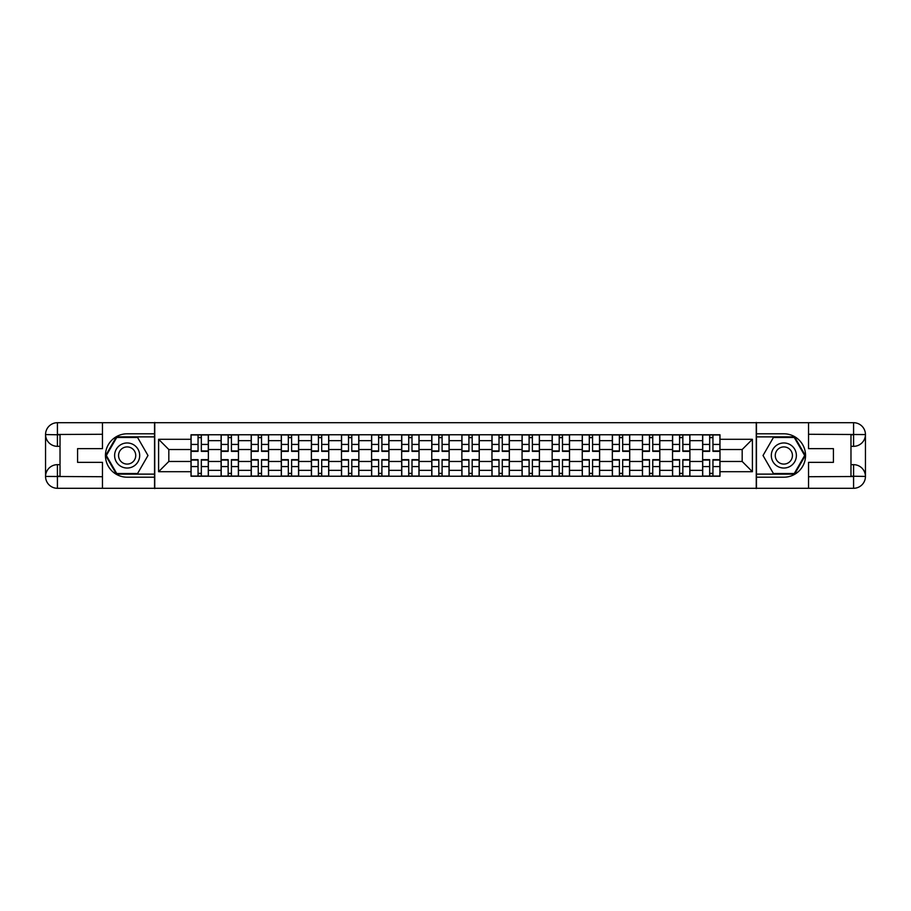 <?xml version="1.0" encoding="UTF-8"?>
<svg xmlns="http://www.w3.org/2000/svg" width="911" height="911" viewBox="0 0 911 911"><rect width="100%" height="100%" fill="white"/><g stroke="black" fill="none" stroke-linecap="round" stroke-linejoin="round"><path stroke-width="1.37" d="M97.249 488.296L813.751 488.296M813.751 422.704L97.249 422.704M221.1 476.237L221.1 440.651L208.368 440.651L208.368 476.237M208.368 440.651L208.368 434.763M221.1 440.651L221.1 434.763M238.466 434.763L238.466 476.237M251.197 476.237L251.197 434.763M268.563 434.763L268.563 476.237M281.294 476.237L281.294 434.763M298.66 434.763L298.66 476.237M311.391 476.237L311.391 434.763M328.757 434.763L328.757 476.237M341.488 476.237L341.488 434.763M358.843 434.763L358.843 476.237M371.586 476.237L371.586 434.763M388.94 434.763L388.94 476.237M401.671 476.237L401.671 434.763M419.037 434.763L419.037 476.237M431.768 476.237L431.768 434.763M449.134 434.763L449.134 476.237M461.866 476.237L461.866 434.763M479.232 434.763L479.232 476.237M491.963 476.237L491.963 434.763M509.329 434.763L509.329 476.237M522.06 476.237L522.06 434.763M539.414 434.763L539.414 476.237M552.157 476.237L552.157 434.763M569.512 434.763L569.512 476.237M582.243 476.237L582.243 434.763M599.609 434.763L599.609 476.237M612.34 476.237L612.34 434.763M629.706 434.763L629.706 476.237M642.437 476.237L642.437 434.763M659.803 434.763L659.803 476.237M672.534 476.237L672.534 434.763M689.9 434.763L689.9 476.237M702.632 476.237L702.632 434.763M702.632 461.478L689.9 461.478M672.534 461.478L659.803 461.478M642.437 461.478L629.706 461.478M612.34 461.478L599.609 461.478M582.243 461.478L569.512 461.478M552.157 461.478L539.414 461.478M522.06 461.478L509.329 461.478M491.963 461.478L479.232 461.478M461.866 461.478L449.134 461.478M431.768 461.478L419.037 461.478M401.671 461.478L388.94 461.478M371.586 461.478L358.843 461.478M341.488 461.478L328.757 461.478M311.391 461.478L298.66 461.478M281.294 461.478L268.563 461.478M251.197 461.478L238.466 461.478M221.1 461.478L208.368 461.478M702.632 449.522L689.9 449.522M672.534 449.522L659.803 449.522M642.437 449.522L629.706 449.522M612.34 449.522L599.609 449.522M582.243 449.522L569.512 449.522M552.157 449.522L539.414 449.522M522.06 449.522L509.329 449.522M491.963 449.522L479.232 449.522M461.866 449.522L449.134 449.522M431.768 449.522L419.037 449.522M401.671 449.522L388.94 449.522M371.586 449.522L358.843 449.522M341.488 449.522L328.757 449.522M311.391 449.522L298.66 449.522M281.294 449.522L268.563 449.522M251.197 449.522L238.466 449.522M221.1 449.522L208.368 449.522M168.82 461.478L191.014 461.478L191.014 449.522L168.82 449.522L168.82 461.478L158.605 471.704L158.605 439.296L191.014 439.296L191.014 449.522M719.986 449.522L719.986 461.478L742.18 461.478L742.18 449.522L719.986 449.522L719.986 434.763L191.014 434.763L191.014 439.296M719.986 439.296L752.395 439.296L752.395 471.704L719.986 471.704L719.986 461.478M191.014 461.478L191.014 476.237L719.986 476.237L719.986 471.704M191.014 471.704L158.605 471.704M756.255 488.581L756.255 422.419M154.745 488.581L154.745 422.419M201.331 473.344L198.051 473.344M198.051 437.656L201.331 437.656M231.428 473.344L228.149 473.344M228.149 437.656L231.428 437.656M261.525 473.344L258.246 473.344M258.246 437.656L261.525 437.656M291.611 473.344L288.331 473.344M288.331 437.656L291.611 437.656M321.708 473.344L318.429 473.344M318.429 437.656L321.708 437.656M351.805 473.344L348.526 473.344M348.526 437.656L351.805 437.656M381.903 473.344L378.623 473.344M378.623 437.656L381.903 437.656M412 473.344L408.72 473.344M408.72 437.656L412 437.656M442.097 473.344L438.817 473.344M438.817 437.656L442.097 437.656M472.183 473.344L468.903 473.344M468.903 437.656L472.183 437.656M502.28 473.344L499 473.344M499 437.656L502.28 437.656M532.377 473.344L529.097 473.344M529.097 437.656L532.377 437.656M562.474 473.344L559.195 473.344M559.195 437.656L562.474 437.656M592.571 473.344L589.292 473.344M589.292 437.656L592.571 437.656M622.668 473.344L619.389 473.344M619.389 437.656L622.668 437.656M652.754 473.344L649.475 473.344M649.475 437.656L652.754 437.656M682.851 473.344L679.572 473.344M679.572 437.656L682.851 437.656M712.949 473.344L709.669 473.344M709.669 437.656L712.949 437.656M158.605 439.296L168.82 449.522M742.18 461.478L752.395 471.704M742.18 449.522L752.395 439.296M201.331 451.355L201.331 434.957L208.277 434.957L208.277 451.355L201.331 451.355M198.051 437.462L201.331 437.462M201.331 434.957L191.105 434.957L191.105 451.355L198.051 451.355L198.051 434.957L195.25 434.957M198.051 459.645L198.051 476.043L191.105 476.043L191.105 459.645L198.051 459.645M201.331 473.538L198.051 473.538M198.051 476.043L208.277 476.043L208.277 459.645L201.331 459.645L201.331 476.043L204.132 476.043M231.428 451.355L231.428 434.957L238.375 434.957L238.375 451.355L231.428 451.355M228.149 437.462L231.428 437.462M231.428 434.957L221.202 434.957L221.202 451.355L228.149 451.355L228.149 434.957L225.347 434.957M261.525 451.355L261.525 434.957L268.472 434.957L268.472 451.355L261.525 451.355M258.246 437.462L261.525 437.462M261.525 434.957L251.299 434.957L251.299 451.355L258.246 451.355L258.246 434.957L255.444 434.957M60.024 446.333L57.416 446.333A11.866 11.866 0 0 1 45.55 434.57A11.866 11.866 0 0 1 57.416 422.704L154.551 422.704L154.551 433.795L127.153 433.795A21.705 21.705 0 0 0 105.448 455.5A21.705 21.705 0 0 0 127.153 477.205L154.551 477.205L154.551 488.296L57.416 488.296A11.866 11.866 0 0 1 45.55 476.43A11.866 11.866 0 0 1 57.416 464.667L60.024 464.667M154.551 477.205L154.551 433.795M102.465 422.704L102.465 448.656L77.572 448.656L77.572 462.344L102.465 462.344L102.465 488.296M57.416 446.333A11.866 11.866 0 0 1 45.55 434.57L57.416 434.763L57.416 446.333A11.866 11.866 0 0 1 45.55 434.57L45.55 476.43L102.465 476.726M57.416 476.726L57.416 488.296A11.866 11.866 0 0 1 45.55 476.43A11.866 11.866 0 0 1 57.416 464.667L57.416 476.237L60.024 476.237L60.024 434.763L57.416 434.763M154.551 436.881L116.403 436.881L105.653 455.5L116.403 474.119L154.551 474.119M850.976 464.667L853.584 464.667A11.866 11.866 0 0 1 865.45 476.43A11.866 11.866 0 0 1 853.584 488.296L756.449 488.296L756.449 477.205L783.847 477.205A21.705 21.705 0 0 0 805.552 455.5A21.705 21.705 0 0 0 783.847 433.795L756.449 433.795L756.449 422.704L853.584 422.704A11.866 11.866 0 0 1 865.45 434.57A11.866 11.866 0 0 1 853.584 446.333L850.976 446.333M756.449 433.795L756.449 477.205M808.535 488.296L808.535 462.344L833.428 462.344L833.428 448.656L808.535 448.656L808.535 422.704M853.584 464.667A11.866 11.866 0 0 1 865.45 476.43L853.584 476.237L853.584 464.667A11.866 11.866 0 0 1 865.45 476.43L865.45 434.57L808.535 434.274M853.584 434.274L853.584 422.704A11.866 11.866 0 0 1 865.45 434.57A11.866 11.866 0 0 1 853.584 446.333L853.584 434.763L850.976 434.763L850.976 476.237L853.584 476.237M756.449 474.119L794.597 474.119L805.347 455.5L794.597 436.881L756.449 436.881M114.615 455.5A12.538 12.538 0 0 0 127.153 468.038A12.538 12.538 0 0 0 139.69 455.5A12.538 12.538 0 0 0 127.153 442.962A12.538 12.538 0 0 0 114.615 455.5M118.567 455.5A8.586 8.586 0 0 0 127.153 464.086A8.586 8.586 0 0 0 135.739 455.5A8.586 8.586 0 0 0 127.153 446.914A8.586 8.586 0 0 0 118.567 455.5M137.572 437.462L147.981 455.5L137.572 473.538L116.745 473.538L106.325 455.5L116.745 437.462L137.572 437.462M771.31 455.5A12.538 12.538 0 0 0 783.847 468.038A12.538 12.538 0 0 0 796.385 455.5A12.538 12.538 0 0 0 783.847 442.962A12.538 12.538 0 0 0 771.31 455.5M775.261 455.5A8.586 8.586 0 0 0 783.847 464.086A8.586 8.586 0 0 0 792.433 455.5A8.586 8.586 0 0 0 783.847 446.914A8.586 8.586 0 0 0 775.261 455.5M794.255 437.462L804.675 455.5L794.255 473.538L773.428 473.538L763.019 455.5L773.428 437.462L794.255 437.462M228.149 459.645L228.149 476.043L221.202 476.043L221.202 459.645L228.149 459.645M231.428 473.538L228.149 473.538M228.149 476.043L238.375 476.043L238.375 459.645L231.428 459.645L231.428 476.043L234.218 476.043M258.246 459.645L258.246 476.043L251.299 476.043L251.299 459.645L258.246 459.645M261.525 473.538L258.246 473.538M258.246 476.043L268.472 476.043L268.472 459.645L261.525 459.645L261.525 476.043L264.315 476.043M291.611 451.355L291.611 434.957L298.557 434.957L298.557 451.355L291.611 451.355M288.331 437.462L291.611 437.462M291.611 434.957L281.397 434.957L281.397 451.355L288.331 451.355L288.331 434.957L285.542 434.957M321.708 451.355L321.708 434.957L328.655 434.957L328.655 451.355L321.708 451.355M318.429 437.462L321.708 437.462M321.708 434.957L311.482 434.957L311.482 451.355L318.429 451.355L318.429 434.957L315.639 434.957M351.805 451.355L351.805 434.957L358.752 434.957L358.752 451.355L351.805 451.355M348.526 437.462L351.805 437.462M351.805 434.957L341.579 434.957L341.579 451.355L348.526 451.355L348.526 434.957L345.724 434.957M288.331 459.645L288.331 476.043L281.397 476.043L281.397 459.645L288.331 459.645M291.611 473.538L288.331 473.538M288.331 476.043L298.557 476.043L298.557 459.645L291.611 459.645L291.611 476.043L294.412 476.043M318.429 459.645L318.429 476.043L311.482 476.043L311.482 459.645L318.429 459.645M321.708 473.538L318.429 473.538M318.429 476.043L328.655 476.043L328.655 459.645L321.708 459.645L321.708 476.043L324.51 476.043M348.526 459.645L348.526 476.043L341.579 476.043L341.579 459.645L348.526 459.645M351.805 473.538L348.526 473.538M348.526 476.043L358.752 476.043L358.752 459.645L351.805 459.645L351.805 476.043L354.607 476.043M381.903 451.355L381.903 434.957L388.849 434.957L388.849 451.355L381.903 451.355M378.623 437.462L381.903 437.462M381.903 434.957L371.677 434.957L371.677 451.355L378.623 451.355L378.623 434.957L375.822 434.957M378.623 459.645L378.623 476.043L371.677 476.043L371.677 459.645L378.623 459.645M381.903 473.538L378.623 473.538M378.623 476.043L388.849 476.043L388.849 459.645L381.903 459.645L381.903 476.043L384.704 476.043M412 451.355L412 434.957L418.946 434.957L418.946 451.355L412 451.355M408.72 437.462L412 437.462M412 434.957L401.774 434.957L401.774 451.355L408.72 451.355L408.72 434.957L405.919 434.957M408.72 459.645L408.72 476.043L401.774 476.043L401.774 459.645L408.72 459.645M412 473.538L408.72 473.538M408.72 476.043L418.946 476.043L418.946 459.645L412 459.645L412 476.043L414.79 476.043M442.097 451.355L442.097 434.957L449.032 434.957L449.032 451.355L442.097 451.355M438.817 437.462L442.097 437.462M442.097 434.957L431.871 434.957L431.871 451.355L438.817 451.355L438.817 434.957L436.016 434.957M438.817 459.645L438.817 476.043L431.871 476.043L431.871 459.645L438.817 459.645M442.097 473.538L438.817 473.538M438.817 476.043L449.032 476.043L449.032 459.645L442.097 459.645L442.097 476.043L444.887 476.043M472.183 451.355L472.183 434.957L479.129 434.957L479.129 451.355L472.183 451.355M468.903 437.462L472.183 437.462M472.183 434.957L461.968 434.957L461.968 451.355L468.903 451.355L468.903 434.957L466.113 434.957M468.903 459.645L468.903 476.043L461.968 476.043L461.968 459.645L468.903 459.645M472.183 473.538L468.903 473.538M468.903 476.043L479.129 476.043L479.129 459.645L472.183 459.645L472.183 476.043L474.984 476.043M502.28 451.355L502.28 434.957L509.226 434.957L509.226 451.355L502.28 451.355M499 437.462L502.28 437.462M502.28 434.957L492.054 434.957L492.054 451.355L499 451.355L499 434.957L496.21 434.957M499 459.645L499 476.043L492.054 476.043L492.054 459.645L499 459.645M502.28 473.538L499 473.538M499 476.043L509.226 476.043L509.226 459.645L502.28 459.645L502.28 476.043L505.081 476.043M532.377 451.355L532.377 434.957L539.323 434.957L539.323 451.355L532.377 451.355M529.097 437.462L532.377 437.462M532.377 434.957L522.151 434.957L522.151 451.355L529.097 451.355L529.097 434.957L526.296 434.957M529.097 459.645L529.097 476.043L522.151 476.043L522.151 459.645L529.097 459.645M532.377 473.538L529.097 473.538M529.097 476.043L539.323 476.043L539.323 459.645L532.377 459.645L532.377 476.043L535.178 476.043M562.474 451.355L562.474 434.957L569.421 434.957L569.421 451.355L562.474 451.355M559.195 437.462L562.474 437.462M562.474 434.957L552.248 434.957L552.248 451.355L559.195 451.355L559.195 434.957L556.393 434.957M559.195 459.645L559.195 476.043L552.248 476.043L552.248 459.645L559.195 459.645M562.474 473.538L559.195 473.538M559.195 476.043L569.421 476.043L569.421 459.645L562.474 459.645L562.474 476.043L565.275 476.043M592.571 451.355L592.571 434.957L599.518 434.957L599.518 451.355L592.571 451.355M589.292 437.462L592.571 437.462M592.571 434.957L582.345 434.957L582.345 451.355L589.292 451.355L589.292 434.957L586.49 434.957M589.292 459.645L589.292 476.043L582.345 476.043L582.345 459.645L589.292 459.645M592.571 473.538L589.292 473.538M589.292 476.043L599.518 476.043L599.518 459.645L592.571 459.645L592.571 476.043L595.361 476.043M622.668 451.355L622.668 434.957L629.603 434.957L629.603 451.355L622.668 451.355M619.389 437.462L622.668 437.462M622.668 434.957L612.443 434.957L612.443 451.355L619.389 451.355L619.389 434.957L616.588 434.957M619.389 459.645L619.389 476.043L612.443 476.043L612.443 459.645L619.389 459.645M622.668 473.538L619.389 473.538M619.389 476.043L629.603 476.043L629.603 459.645L622.668 459.645L622.668 476.043L625.458 476.043M652.754 451.355L652.754 434.957L659.701 434.957L659.701 451.355L652.754 451.355M649.475 437.462L652.754 437.462M652.754 434.957L642.528 434.957L642.528 451.355L649.475 451.355L649.475 434.957L646.685 434.957M649.475 459.645L649.475 476.043L642.528 476.043L642.528 459.645L649.475 459.645M652.754 473.538L649.475 473.538M649.475 476.043L659.701 476.043L659.701 459.645L652.754 459.645L652.754 476.043L655.556 476.043M682.851 451.355L682.851 434.957L689.798 434.957L689.798 451.355L682.851 451.355M679.572 437.462L682.851 437.462M682.851 434.957L672.625 434.957L672.625 451.355L679.572 451.355L679.572 434.957L676.782 434.957M679.572 459.645L679.572 476.043L672.625 476.043L672.625 459.645L679.572 459.645M682.851 473.538L679.572 473.538M679.572 476.043L689.798 476.043L689.798 459.645L682.851 459.645L682.851 476.043L685.653 476.043M712.949 451.355L712.949 434.957L719.895 434.957L719.895 451.355L712.949 451.355M709.669 437.462L712.949 437.462M712.949 434.957L702.723 434.957L702.723 451.355L709.669 451.355L709.669 434.957L706.868 434.957M709.669 459.645L709.669 476.043L702.723 476.043L702.723 459.645L709.669 459.645M712.949 473.538L709.669 473.538M709.669 476.043L719.895 476.043L719.895 459.645L712.949 459.645L712.949 476.043L715.75 476.043M672.534 440.651L659.803 440.651M642.437 440.651L629.706 440.651M612.34 440.651L599.609 440.651M582.243 440.651L569.512 440.651M552.157 440.651L539.414 440.651M522.06 440.651L509.329 440.651M491.963 440.651L479.232 440.651M461.866 440.651L449.134 440.651M431.768 440.651L419.037 440.651M401.671 440.651L388.94 440.651M371.586 440.651L358.843 440.651M341.488 440.651L328.757 440.651M311.391 440.651L298.66 440.651M281.294 440.651L268.563 440.651M251.197 440.651L238.466 440.651M702.632 440.651L689.9 440.651M672.534 470.349L659.803 470.349M642.437 470.349L629.706 470.349M612.34 470.349L599.609 470.349M582.243 470.349L569.512 470.349M552.157 470.349L539.414 470.349M522.06 470.349L509.329 470.349M491.963 470.349L479.232 470.349M461.866 470.349L449.134 470.349M431.768 470.349L419.037 470.349M401.671 470.349L388.94 470.349M371.586 470.349L358.843 470.349M341.488 470.349L328.757 470.349M311.391 470.349L298.66 470.349M281.294 470.349L268.563 470.349M251.197 470.349L238.466 470.349M221.1 470.349L208.368 470.349M702.632 470.349L689.9 470.349M201.331 450.945L208.277 450.945M201.331 444.431L208.277 444.431M191.105 450.945L198.051 450.945M191.105 444.431L198.051 444.431M198.051 460.055L191.105 460.055M198.051 466.569L191.105 466.569M208.277 460.055L201.331 460.055M208.277 466.569L201.331 466.569M231.428 450.945L238.375 450.945M231.428 444.431L238.375 444.431M221.202 450.945L228.149 450.945M221.202 444.431L228.149 444.431M261.525 450.945L268.472 450.945M261.525 444.431L268.472 444.431M251.299 450.945L258.246 450.945M251.299 444.431L258.246 444.431M102.465 434.274L57.142 434.49M45.55 476.43A11.866 11.866 0 0 1 57.416 464.667M45.55 434.57A11.866 11.866 0 0 1 57.416 422.704L57.416 434.274M808.535 476.726L853.858 476.51M865.45 434.57A11.866 11.866 0 0 1 853.584 446.333M865.45 476.43A11.866 11.866 0 0 1 853.584 488.296L853.584 476.726M228.149 460.055L221.202 460.055M228.149 466.569L221.202 466.569M238.375 460.055L231.428 460.055M238.375 466.569L231.428 466.569M258.246 460.055L251.299 460.055M258.246 466.569L251.299 466.569M268.472 460.055L261.525 460.055M268.472 466.569L261.525 466.569M291.611 450.945L298.557 450.945M291.611 444.431L298.557 444.431M281.397 450.945L288.331 450.945M281.397 444.431L288.331 444.431M321.708 450.945L328.655 450.945M321.708 444.431L328.655 444.431M311.482 450.945L318.429 450.945M311.482 444.431L318.429 444.431M351.805 450.945L358.752 450.945M351.805 444.431L358.752 444.431M341.579 450.945L348.526 450.945M341.579 444.431L348.526 444.431M288.331 460.055L281.397 460.055M288.331 466.569L281.397 466.569M298.557 460.055L291.611 460.055M298.557 466.569L291.611 466.569M318.429 460.055L311.482 460.055M318.429 466.569L311.482 466.569M328.655 460.055L321.708 460.055M328.655 466.569L321.708 466.569M348.526 460.055L341.579 460.055M348.526 466.569L341.579 466.569M358.752 460.055L351.805 460.055M358.752 466.569L351.805 466.569M381.903 450.945L388.849 450.945M381.903 444.431L388.849 444.431M371.677 450.945L378.623 450.945M371.677 444.431L378.623 444.431M378.623 460.055L371.677 460.055M378.623 466.569L371.677 466.569M388.849 460.055L381.903 460.055M388.849 466.569L381.903 466.569M412 450.945L418.946 450.945M412 444.431L418.946 444.431M401.774 450.945L408.72 450.945M401.774 444.431L408.72 444.431M408.72 460.055L401.774 460.055M408.72 466.569L401.774 466.569M418.946 460.055L412 460.055M418.946 466.569L412 466.569M442.097 450.945L449.032 450.945M442.097 444.431L449.032 444.431M431.871 450.945L438.817 450.945M431.871 444.431L438.817 444.431M438.817 460.055L431.871 460.055M438.817 466.569L431.871 466.569M449.032 460.055L442.097 460.055M449.032 466.569L442.097 466.569M472.183 450.945L479.129 450.945M472.183 444.431L479.129 444.431M461.968 450.945L468.903 450.945M461.968 444.431L468.903 444.431M468.903 460.055L461.968 460.055M468.903 466.569L461.968 466.569M479.129 460.055L472.183 460.055M479.129 466.569L472.183 466.569M502.28 450.945L509.226 450.945M502.28 444.431L509.226 444.431M492.054 450.945L499 450.945M492.054 444.431L499 444.431M499 460.055L492.054 460.055M499 466.569L492.054 466.569M509.226 460.055L502.28 460.055M509.226 466.569L502.28 466.569M532.377 450.945L539.323 450.945M532.377 444.431L539.323 444.431M522.151 450.945L529.097 450.945M522.151 444.431L529.097 444.431M529.097 460.055L522.151 460.055M529.097 466.569L522.151 466.569M539.323 460.055L532.377 460.055M539.323 466.569L532.377 466.569M562.474 450.945L569.421 450.945M562.474 444.431L569.421 444.431M552.248 450.945L559.195 450.945M552.248 444.431L559.195 444.431M559.195 460.055L552.248 460.055M559.195 466.569L552.248 466.569M569.421 460.055L562.474 460.055M569.421 466.569L562.474 466.569M592.571 450.945L599.518 450.945M592.571 444.431L599.518 444.431M582.345 450.945L589.292 450.945M582.345 444.431L589.292 444.431M589.292 460.055L582.345 460.055M589.292 466.569L582.345 466.569M599.518 460.055L592.571 460.055M599.518 466.569L592.571 466.569M622.668 450.945L629.603 450.945M622.668 444.431L629.603 444.431M612.443 450.945L619.389 450.945M612.443 444.431L619.389 444.431M619.389 460.055L612.443 460.055M619.389 466.569L612.443 466.569M629.603 460.055L622.668 460.055M629.603 466.569L622.668 466.569M652.754 450.945L659.701 450.945M652.754 444.431L659.701 444.431M642.528 450.945L649.475 450.945M642.528 444.431L649.475 444.431M649.475 460.055L642.528 460.055M649.475 466.569L642.528 466.569M659.701 460.055L652.754 460.055M659.701 466.569L652.754 466.569M682.851 450.945L689.798 450.945M682.851 444.431L689.798 444.431M672.625 450.945L679.572 450.945M672.625 444.431L679.572 444.431M679.572 460.055L672.625 460.055M679.572 466.569L672.625 466.569M689.798 460.055L682.851 460.055M689.798 466.569L682.851 466.569M712.949 450.945L719.895 450.945M712.949 444.431L719.895 444.431M702.723 450.945L709.669 450.945M702.723 444.431L709.669 444.431M709.669 460.055L702.723 460.055M709.669 466.569L702.723 466.569M719.895 460.055L712.949 460.055M719.895 466.569L712.949 466.569"/></g></svg>

